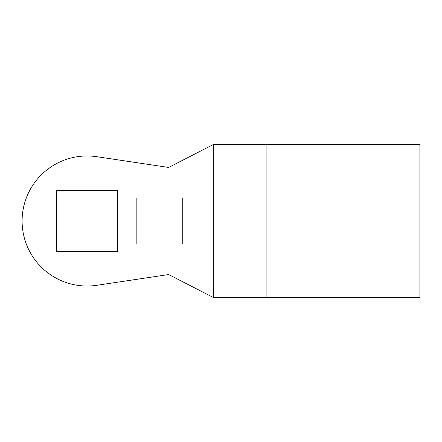<?xml version="1.0" encoding="UTF-8"?>
<svg xmlns="http://www.w3.org/2000/svg" width="442" height="442" viewBox="0 0 442 442"><rect width="100%" height="100%" fill="white"/><g stroke="black" fill="none" stroke-linecap="round" stroke-linejoin="round"><path stroke-width="0.66" d="M213.348 297.499L168.678 274.548L96.743 285.311A65.024 65.024 0 0 1 22.1 221A65.024 65.024 0 0 1 96.743 156.689L168.678 167.452L213.348 144.501L213.348 297.499L419.9 297.499L419.9 144.501L266.902 144.501L266.902 297.499M56.526 251.597L117.727 251.597L117.727 190.403L56.526 190.403L56.526 251.597M213.348 144.501L266.902 144.501M136.849 198.049L136.849 243.951L182.75 243.951L182.75 198.049L136.849 198.049"/></g></svg>
